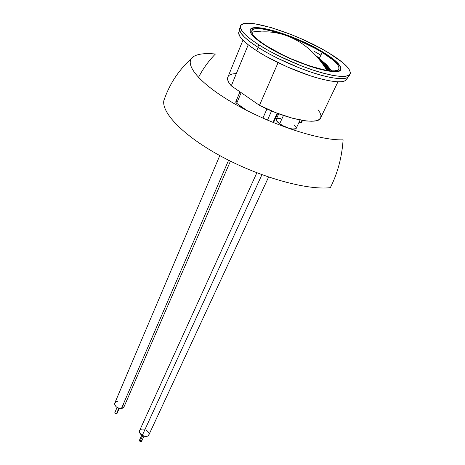 <?xml version="1.0" encoding="UTF-8"?>
<svg xmlns="http://www.w3.org/2000/svg" width="465" height="465" viewBox="0 0 465 465"><rect width="100%" height="100%" fill="white"/><g stroke="black" fill="none" stroke-linecap="round" stroke-linejoin="round"><path stroke-width="0.7" d="M328.261 66.751L331.841 70.913L328.261 66.751M198.462 77.469C203.089 68.622 208.727 60.805 215.388 54.016C205.768 53.08 198.718 53.795 194.242 56.155C182.35 62.258 197.282 82.381 234 103.492C270.572 124.626 320.071 140.779 343.1 139.843C341.92 157.286 337.66 173.23 330.319 187.68C307.412 190.313 261.719 177.88 223.45 157.559C185.093 137.262 161.651 113.501 163.814 100.754L165.185 96.871M326.663 65.35C328.772 67.658 329.418 69.419 328.604 70.633L328.627 68.134L326.663 65.344M328.063 70.564L327.802 68.721L328.063 70.564M325.808 64.827C327.494 66.972 327.668 68.512 326.325 69.454L327.162 68.367L326.924 66.605L325.808 64.827M326.32 69.442L326.506 66.466M324.942 64.251C326.052 65.85 326.18 67.059 325.32 67.873L325.825 67.082L324.942 64.246M325.291 67.826L325.221 65.24M323.204 62.31C324.582 64.007 324.913 65.303 324.198 66.187L324.314 64.042L323.204 62.31M324.105 66.042L323.797 63.92M321.216 60.351C322.85 62.107 323.442 63.467 322.977 64.432L322.902 62.717L321.21 60.351M322.739 64.094L322.268 62.543M319.903 59.334L321.611 62.56L321.402 61.461L319.903 59.334M321.007 61.764L320.809 61.357M317.456 57.119L320.083 60.578L317.456 57.119M324.163 62.67C328.15 65.803 329.877 68.483 329.348 70.721L329.237 68.372L327.61 65.954L324.163 62.67M329.4 70.727C329.935 69.163 329.046 67.256 326.726 65.001L328.714 67.396L329.4 70.727M316.014 55.806L318.804 59.003M315.607 55.364L319.356 58.718L320.664 61.322M315.927 55.713L319.031 59.282M315.601 55.358L320.152 59.683L320.803 61.502M316.898 56.37L320.856 59.915L322.053 61.717L322.152 63.292L321.408 60.613L316.903 56.37M322.39 63.618L322.239 63.037L322.39 63.618M322.739 64.1L322.507 63.019M318.037 57.259L322.268 61.049L323.553 62.973L323.419 65.053L323.001 61.99L318.037 57.259M323.849 65.675L323.75 64.426L323.849 65.675M324.169 65.867L323.977 64.298M321.053 59.782L323.599 62.252L324.965 64.298L325.169 65.908L324.582 66.757C325.5 65.989 325.436 64.833 324.39 63.275L321.053 59.782M325.082 67.512L325.192 65.809L325.082 67.512M325.593 67.245L325.384 65.577M323.448 62.083L326.256 65.664L326.482 67.373L325.669 68.419C326.837 67.617 326.831 66.344 325.663 64.6L323.448 62.083M326.523 67.175L326.134 69.151L326.523 67.181M326.895 68.547L326.663 66.791M323.251 61.868L326.046 64.583L327.575 66.855L327.819 68.657L326.639 69.959C328.15 69.163 328.278 67.803 327.035 65.873L323.251 61.868M327.947 70.546L327.761 68.837M326.901 70.389C319.228 57.939 309.917 48.354 298.966 41.641C286.963 34.474 274.536 31.236 261.69 31.928C256.953 31.289 253.669 31.475 251.832 32.48M320.862 55.166L313.974 51.208M329.412 56.538L334.48 60.369L338.165 63.85L340.304 66.844L340.752 69.308C341.008 65.466 335.155 59.863 323.175 52.498L323.274 52.283C335.253 59.648 341.112 65.251 340.857 69.087C341.246 77.946 292.334 63.141 265.463 45.582L259.156 41.275L254.396 37.345L251.338 33.951L250.065 31.207L250.565 29.214L252.768 28.01L256.541 27.627L261.696 28.051L275.274 31.149L291.514 36.77L299.954 40.292L308.237 44.134L323.274 52.283L329.516 56.323L334.579 60.154L338.27 63.629L340.409 66.623L340.874 69.006L339.59 70.663L336.55 71.511L331.83 71.482L325.57 70.558L318.014 68.75L309.463 66.129L290.875 58.886L273.071 50.086L265.463 45.582C255.023 38.828 249.879 33.782 250.036 30.434C250.222 21.303 296.577 35.625 323.274 52.283L323.175 52.498C297.402 36.444 252.908 22.279 250.147 29.934L250.147 29.934M278.727 113.785L276.169 119.447C275.989 120.522 277.157 121.952 279.674 123.748L283.447 115.465L279.674 123.748C285.481 127.939 295.984 130.694 296.286 128.148L300.088 120.011M347.117 78.457L345.664 80.561L342.095 81.695L336.491 81.776L329.022 80.771L319.949 78.684L309.655 75.586L287.231 66.896L265.8 56.236L256.692 50.778L258.11 47.389L256.692 50.778C271.967 60.619 295.385 71.319 314.363 77.085C334.213 82.77 345.111 83.316 347.064 78.73L347.599 77.62M240.068 27.516L239.487 29.725L240.899 33.032L244.485 37.148L250.176 41.926L257.79 47.18L258.784 44.809C246.357 36.723 240.225 30.684 240.399 26.691C240.701 15.595 296.513 32.887 328.761 52.923C343.437 61.897 350.616 68.744 350.296 73.464C348.384 77.969 337.381 77.3 317.287 71.459C298.071 65.542 274.309 54.701 258.784 44.809L257.79 47.18C273.275 57.096 296.995 67.931 316.2 73.807C336.276 79.614 347.285 80.236 349.215 75.679L349.814 74.447M242.951 40.176L227.583 77.858C227.245 79.945 228.484 82.607 231.291 85.833L248.217 44.803L231.291 85.833L228.745 82.369L227.6 79.381L228.21 76.318M322.146 52.382L319.403 58.328L322.146 52.382C333.626 59.444 339.241 64.821 338.997 68.506C339.357 77.027 292.415 62.822 266.59 45.959C256.529 39.455 251.577 34.596 251.734 31.364C251.902 22.593 296.484 36.351 322.146 52.382L333.004 59.95L336.538 63.292L338.578 66.17L339.008 68.454L337.753 70.041L334.817 70.843L330.266 70.808L324.256 69.919L308.795 65.664L290.968 58.724L282.139 54.597L266.59 45.959L260.534 41.827L255.953 38.049L253.001 34.782L251.763 32.137L252.222 30.213L254.326 29.045L257.935 28.667L262.888 29.063L275.943 32.033L283.563 34.474L299.698 40.833L315.241 48.424L322.146 52.382M229.443 75.156L232.302 73.999L235.656 73.54M317.996 109.769L319.85 112.437L320.96 115.343L320.734 117.75L319.13 119.581L316.171 120.766L311.899 121.243L306.423 120.981L292.502 118.238L276.123 112.792L259.47 105.334L231.291 85.833L259.47 105.334C287.707 119.953 319.815 125.707 320.885 117.331L337.939 81.857M278.093 62.653L259.47 105.334L278.093 62.653M239.591 30.306L238.655 32.626C238.44 36.677 244.451 42.728 256.692 50.778L249.188 45.553L243.579 40.798L240.045 36.689L238.661 33.381L239.254 31.149M240.399 26.697L239.475 28.987C239.283 33.021 245.386 39.083 257.79 47.18L267.026 52.69L277.5 58.206L300.245 68.239L311.457 72.29L321.873 75.452L331.045 77.591L338.596 78.643L344.245 78.591L347.826 77.481L349.273 75.394M328.761 52.923L320.135 48L300.791 38.566L290.701 34.352L271.235 27.592L254.849 23.808L248.566 23.256L243.922 23.663L241.143 25.058L240.411 27.423L241.841 30.707L245.444 34.799L251.152 39.566L258.784 44.809L268.043 50.307L278.541 55.817L301.314 65.861L312.544 69.93L322.972 73.11L332.144 75.278L339.694 76.353L345.338 76.33L348.913 75.243L350.348 73.179L349.668 70.256L346.977 66.605L342.449 62.391L328.761 52.923M280.593 118.651L278.576 118.447L276.646 118.831M276.303 119.145L276.506 120.766L279.674 123.748L283.15 125.817L289.073 128.241L292.595 129.032L295.88 128.695L296.275 127.52L294.054 124.783M323.175 52.498L308.144 44.349L291.421 36.985L275.181 31.364L261.603 28.272M256.447 27.848L252.675 28.237L250.472 29.44M298.815 122.737L300.907 122.737L302.018 120.365L300.907 122.737L298.815 122.737M301.593 122.452L300.907 122.737L301.593 122.452L302.535 120.452M271.572 110.943L267.468 120.144L271.572 110.943M272.967 122.446L277.14 113.181L272.967 122.446M236.691 103.311L241.166 92.669L236.691 103.311L235.679 102.155L236.691 103.311L246.741 110.397L236.691 103.311M266.962 108.932L262.894 118.133L266.962 108.932M235.894 101.818L236.569 101.719M273.658 122.347L277.692 113.396M117.011 413.344L116.721 413.862L115.948 413.949L115.14 413.559L114.838 412.635L116.372 413.966L118.831 408.241L116.372 413.966L116.988 413.554L119.22 408.351M123.673 404.533L124.132 405.916L123.87 407.16L122.923 408.078L121.429 408.532L228.606 160.222L121.429 408.532L118.685 408.194L116.174 406.776L114.756 404.753L114.727 403.231C114.803 406.439 117.035 408.206 121.429 408.532L124.021 406.811L230.437 161.14M114.907 402.829L115.866 401.923L117.36 401.481M141.767 435.199L139.39 440.378L140.017 441.518L142.679 435.728L140.017 441.518L141.598 441.326L140.889 441.75L140.017 441.518L139.424 440.303M256.86 172.777L139.535 430.7C139.099 432.444 140 434.043 142.232 435.49L261.94 174.689L142.232 435.49L139.692 432.851L139.68 430.381M283.952 126.724L284.144 126.311L283.952 126.724M146.237 429.922L148.765 432.531L149.085 433.985L148.661 435.252L147.568 436.129L145.958 436.484L142.232 435.49C145.458 437.001 147.69 436.751 148.934 434.74L268.601 177.043M139.837 430.137L141.697 429.032L144.406 429.16M140.971 440.192L141.633 441.157M139.459 440.25L140.54 440.012M163.814 100.754C169.812 82.985 179.955 68.117 194.242 56.155M338.601 69.32L338.997 68.506M239.975 91.843L235.685 102.062M117.064 407.433L114.803 412.717M240.748 106.171L240.376 107.049M219.788 155.589L114.727 403.231M279.291 123.475L278.715 124.742M291.026 128.753L290.828 129.171M143.947 436.222L141.598 441.326"/></g></svg>
